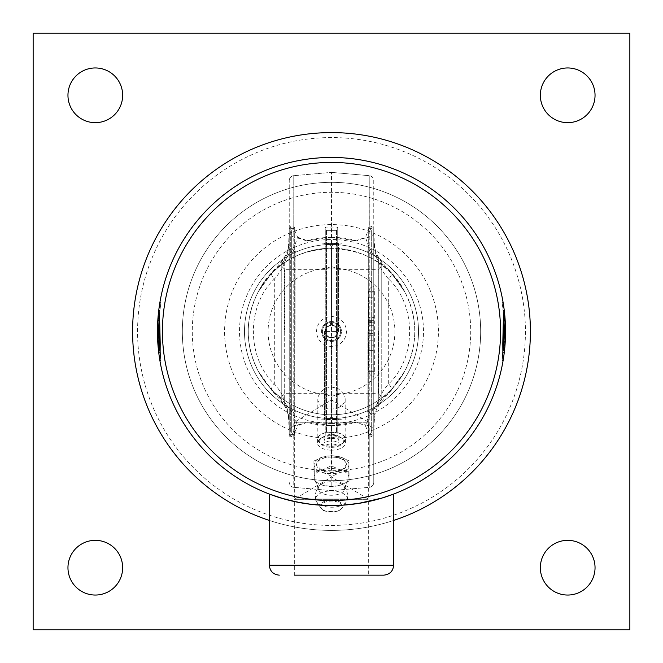 <?xml version="1.0" encoding="UTF-8"?>
<svg xmlns="http://www.w3.org/2000/svg" width="663" height="663" viewBox="0 0 663 663"><rect width="100%" height="100%" fill="white"/><g stroke="black" fill="none" stroke-linecap="round" stroke-linejoin="round"><path stroke-width="0.5" stroke-dasharray="3.31 2.49" d="M326.527 331.55L336.472 331.55L326.527 331.55M540.345 95.306A27.349 27.349 0 0 0 567.694 122.655A27.349 27.349 0 0 0 595.043 95.306A27.349 27.349 0 0 0 567.694 67.957A27.349 27.349 0 0 0 540.345 95.306M540.345 567.694A27.349 27.349 0 0 0 567.694 595.043A27.349 27.349 0 0 0 595.043 567.694A27.349 27.349 0 0 0 567.694 540.345A27.349 27.349 0 0 0 540.345 567.694M67.957 95.306A27.349 27.349 0 0 0 95.306 122.655A27.349 27.349 0 0 0 122.655 95.306A27.349 27.349 0 0 0 95.306 67.957A27.349 27.349 0 0 0 67.957 95.306M67.957 567.694A27.349 27.349 0 0 0 95.306 595.043A27.349 27.349 0 0 0 122.655 567.694A27.349 27.349 0 0 0 95.306 540.345A27.349 27.349 0 0 0 67.957 567.694M331.5 132.6A198.9 198.9 0 0 0 132.6 331.5A198.9 198.9 0 0 0 331.5 530.4A198.9 198.9 0 0 0 530.4 331.5A198.9 198.9 0 0 0 331.5 132.6A198.9 198.9 0 0 1 530.4 331.5A198.9 198.9 0 0 1 331.5 530.4A198.9 198.9 0 0 1 132.6 331.5A198.9 198.9 0 0 1 331.5 132.6M629.85 629.85L33.15 629.85L33.15 33.15L629.85 33.15L629.85 629.85M269.344 520.438A198.9 198.9 0 0 0 331.5 530.4A198.9 198.9 0 0 1 159.244 232.05A198.9 198.9 0 0 1 503.756 232.05A198.9 198.9 0 0 1 331.5 530.4A198.9 198.9 0 0 0 393.656 520.438M383.711 575.153L294.331 575.153L368.669 575.153L294.331 575.153L294.331 499.322L368.669 499.322L294.331 499.322L331.5 476.987L368.669 499.322L368.669 575.153M378.78 498.99L378.15 499.173M375.54 499.877L372.498 500.64M370.161 501.187L357.945 503.515L342.895 505.165L331.5 505.537L311.063 504.336L294.331 501.518A174.037 174.037 0 0 0 368.669 501.518M287.46 499.877L283.59 498.808M326.884 505.479L351.813 504.344L367.327 501.808L381.905 498.079L281.095 498.079L287.294 499.827M290.56 500.656L299.858 502.637M308.055 503.955L314.925 504.742M336.655 505.463L347.561 504.792M355.525 503.872L363.647 502.546M372.697 500.59L374.728 500.084M294.331 498.079L294.331 422.248L368.669 422.248L294.331 422.248L331.5 399.913L368.669 422.248L368.669 498.079L294.331 498.079L368.669 498.079M504.427 325.243L505.421 325.21L504.427 325.243L503.308 310.848L503.432 351.05L504.253 341.478L504.468 326.503L503.25 310.383L504.535 329.726L503.466 350.768L504.535 333.307L503.308 310.848L502.164 360.1L504.419 338.08L503.466 350.768L504.535 333.307L505.529 333.323L504.294 310.723A174.037 174.037 0 0 1 503.142 360.266A174.037 174.037 0 0 0 505.413 338.113L504.452 350.876L505.529 333.323L504.294 310.723A174.037 174.037 0 0 1 503.142 360.266A174.037 174.037 0 0 0 505.413 338.113L504.452 350.876L505.529 333.323L504.294 310.723L505.421 325.21A174.037 174.037 0 0 0 504.294 310.723A174.037 174.037 0 0 1 504.452 350.876A174.037 174.037 0 0 0 504.294 310.723A174.037 174.037 0 0 1 504.452 350.876A174.037 174.037 0 0 0 504.601 349.55L504.974 345.456A174.037 174.037 0 0 0 504.294 310.723A174.037 174.037 0 0 1 505.156 342.978L505.156 343.044A174.037 174.037 0 0 0 504.294 310.723A174.037 174.037 0 0 1 503.142 360.266A174.037 174.037 0 0 0 504.195 353.097A174.037 174.037 0 0 1 503.142 360.266A174.037 174.037 0 0 0 505.413 338.113L504.419 338.08L503.466 350.768L504.452 350.876L505.529 333.323L504.535 333.307L503.308 310.848L504.427 325.243L503.308 310.848L504.294 310.723L505.421 325.21A174.037 174.037 0 0 0 504.294 310.723A174.037 174.037 0 0 1 503.142 360.266A174.037 174.037 0 0 0 504.294 310.723A174.037 174.037 0 0 1 504.452 350.876L505.529 329.751L504.452 350.876L505.421 337.89L505.339 323.246L504.319 310.939L503.333 311.055L502.082 302.436L504.112 319.301L504.543 330.547L504.427 325.102L503.432 351.05L503.988 345.382L503.308 310.848L504.294 310.723A174.037 174.037 0 0 1 504.452 350.876A174.037 174.037 0 0 0 504.294 310.723A174.037 174.037 0 0 1 505.156 342.978L505.015 344.951L505.156 342.978A174.037 174.037 0 0 0 505.521 333.754A174.037 174.037 0 0 1 505.156 342.978L505.156 343.044A174.037 174.037 0 0 0 505.04 318.373A174.037 174.037 0 0 1 505.463 326.436A174.037 174.037 0 0 0 505.032 318.298L505.057 318.621A174.037 174.037 0 0 1 505.173 342.721L505.156 343.044A174.037 174.037 0 0 0 504.294 310.723L504.908 316.748A174.037 174.037 0 0 1 504.427 351.166L505.247 341.536L505.463 326.469A174.037 174.037 0 0 0 505.165 320.13L505.107 319.234A174.037 174.037 0 0 1 505.537 330.547A174.037 174.037 0 0 0 505.098 319.16L504.294 310.756A174.037 174.037 0 0 1 504.452 350.876A174.037 174.037 0 0 0 504.601 349.55L504.974 345.456A174.037 174.037 0 0 0 504.294 310.723L503.308 310.848L504.294 310.723L503.308 310.848L502.164 360.1L503.142 360.266A174.037 174.037 0 0 0 504.195 353.097A174.037 174.037 0 0 1 503.142 360.266A174.037 174.037 0 0 0 504.294 310.723L503.308 310.848L504.427 325.243L505.421 325.21A174.037 174.037 0 0 0 504.294 310.723L503.308 310.848L504.294 310.723L503.308 310.848L503.466 350.768L504.452 350.876A174.037 174.037 0 0 0 504.601 349.55L504.584 349.691A174.037 174.037 0 0 1 503.142 360.266A174.037 174.037 0 0 0 504.228 310.193L505.057 318.621A174.037 174.037 0 0 1 505.173 342.721L504.974 345.456A174.037 174.037 0 0 0 505.513 334.26A174.037 174.037 0 0 1 505.156 342.978L505.156 343.044A174.037 174.037 0 0 0 504.294 310.723L503.308 310.848L503.466 350.768L504.535 333.307L503.308 310.848L504.17 342.912L503.308 310.848L504.294 310.723L503.308 310.848L504.294 310.723L503.308 310.848L502.164 360.1L503.142 360.266L502.164 360.1L504.419 338.08L505.413 338.113L504.419 338.08L503.466 350.768L504.452 350.876A174.037 174.037 0 0 0 505.015 344.951L505.148 343.119A174.037 174.037 0 0 0 505.032 318.223A174.037 174.037 0 0 1 505.148 343.194L505.015 344.951A174.037 174.037 0 0 0 505.189 320.494L504.974 317.502A174.037 174.037 0 0 0 504.294 310.723L503.308 310.848L504.427 325.243L503.308 310.848L504.294 310.723L503.308 310.848L504.294 310.723L503.308 310.848L502.164 360.1L503.142 360.266L502.164 360.1L503.209 352.973L502.164 360.1L503.142 360.266L502.164 360.1L504.419 338.08M505.496 327.572L504.452 350.876L503.466 350.768L504.452 350.876L503.466 350.768L504.153 343.053A173.043 173.043 0 0 0 504.037 318.298L503.888 316.475L504.037 318.298A173.043 173.043 0 0 1 504.153 343.127L504.17 342.912A173.043 173.043 0 0 0 504.526 333.738A173.043 173.043 0 0 1 504.17 342.912L502.082 360.564L504.162 342.986L504.502 327.754L503.88 316.408L504.468 326.461L503.242 310.309L504.071 318.696L504.187 342.663L502.164 360.1L503.209 352.973L502.164 360.1L503.308 310.848L503.466 350.768L504.452 350.876A174.037 174.037 0 0 1 503.366 358.915A174.037 174.037 0 0 0 504.452 350.876L503.466 350.768L504.452 350.876L503.466 350.768L504.452 350.876L503.466 350.768L504.452 350.876L503.466 350.768L504.535 329.76L503.333 311.055M504.195 353.097L503.209 352.973L504.195 353.097L503.209 352.973L504.195 353.097L503.068 360.689M503.142 360.266L502.164 360.1L503.142 360.266L502.164 360.1L503.142 360.266L502.164 360.1L503.142 360.266L502.164 360.1L503.308 310.848L503.432 351.05L504.427 351.166L505.156 343.044A174.037 174.037 0 0 0 505.04 318.373L504.875 316.317L505.04 318.373A174.037 174.037 0 0 1 505.463 326.436A174.037 174.037 0 0 0 505.032 318.298L504.046 318.373L503.242 310.309L504.228 310.193L503.242 310.309L503.921 316.839L503.971 345.522L503.432 351.05L504.427 351.166L503.432 351.05L503.988 345.382L503.308 310.848L504.294 310.723L503.308 310.848L504.294 310.723L503.308 310.848L504.037 344.735L505.024 344.81L504.037 344.735L503.308 310.848L504.294 310.723L503.308 310.848L504.294 310.723L503.308 310.848L503.466 312.198L503.242 310.309L504.071 318.696L504.187 342.663L503.432 351.05L504.427 351.166L504.071 354.067L503.084 353.934M503.607 349.451L504.601 349.55M504.535 333.307L505.529 333.323M504.543 331.409L505.537 331.409L504.427 351.166L503.432 351.05L504.518 334.243L504.17 342.912A173.043 173.043 0 0 0 504.526 333.738L505.521 333.754A174.037 174.037 0 0 1 505.156 342.978L505.015 344.951A174.037 174.037 0 0 1 504.452 350.876L503.466 350.768L504.452 350.876M504.427 351.166L503.432 351.05L504.427 351.166L503.432 351.05L504.17 342.912A173.043 173.043 0 0 0 504.526 333.738L505.521 333.754A174.037 174.037 0 0 1 505.156 342.978L505.015 344.951L504.029 344.876L505.015 344.951L504.029 344.876L504.195 320.552L503.308 310.848L504.294 310.723L503.308 310.848L504.294 310.723L503.308 310.848L504.195 320.486L504.029 344.876L505.015 344.951A174.037 174.037 0 0 0 505.181 320.42L504.195 320.486M504.294 310.723L503.308 310.848L504.162 342.986L504.502 327.754L505.496 327.729L504.502 327.754L504.046 318.447L504.468 326.461L505.463 326.436L504.468 326.461L504.046 318.373L505.032 318.298M503.88 316.408L504.875 316.317L505.04 318.373L504.875 316.317L503.88 316.408L504.046 318.447L503.88 316.408M503.979 317.552L504.104 319.234L503.979 317.552L504.974 317.469L505.098 319.16A174.037 174.037 0 0 1 505.421 325.069L505.421 325.21M504.543 330.547L505.537 330.547L504.543 330.547M504.236 310.259L503.25 310.383L504.236 310.259L504.071 308.941M504.253 341.478L505.247 341.536M503.764 347.876L504.758 347.976M503.333 351.904L504.319 352.02A174.037 174.037 0 0 0 505.123 343.442L504.137 343.376L505.123 343.442A174.037 174.037 0 0 1 504.253 352.6L504.071 354.067M502.082 360.564L503.068 360.73A174.037 174.037 0 0 0 503.076 360.689L504.278 352.401M505.098 319.16L504.104 319.234L505.098 319.16L504.974 317.469M504.535 329.76L505.529 329.751M504.294 310.707L505.496 327.737L504.502 327.754L505.496 327.729M502.902 307.748L503.888 307.615A174.037 174.037 0 0 0 503.068 302.27A174.037 174.037 0 0 1 503.888 307.615M502.082 302.436L503.068 302.27L502.082 302.436M504.12 309.331L503.847 307.325M503.772 306.754L503.225 303.248M504.883 316.392L505.032 318.223L504.883 316.392L503.888 316.475M503.598 349.592L504.584 349.691M503.466 312.198L504.452 312.091M504.518 334.243L505.513 334.26L504.518 334.243M504.037 344.735L505.024 344.81M503.979 317.585L504.974 317.502M502.38 358.758L503.366 358.915L502.38 358.758M504.029 344.876L505.015 344.951M505.057 318.563L504.071 318.696L505.057 318.621M503.242 310.309L504.228 310.193M504.957 317.353L504.253 310.367M504.468 326.461L505.463 326.436L504.468 326.461M159.228 306.754L159.932 302.27A174.037 174.037 0 0 0 159.277 306.414M159.153 307.325L158.88 309.331A174.037 174.037 0 0 0 159.858 360.266A174.037 174.037 0 0 1 157.587 338.113L158.548 350.876L157.471 333.323L158.706 310.723L157.579 325.21A174.037 174.037 0 0 1 158.706 310.723A174.037 174.037 0 0 0 159.858 360.266A174.037 174.037 0 0 1 157.587 338.113L158.548 350.876L157.471 333.323L158.706 310.723L157.579 325.21A174.037 174.037 0 0 1 158.706 310.723A174.037 174.037 0 0 0 159.858 360.266A174.037 174.037 0 0 1 158.805 353.097A174.037 174.037 0 0 0 159.858 360.266A174.037 174.037 0 0 1 157.587 338.113L158.548 350.876A174.037 174.037 0 0 1 158.706 310.723A174.037 174.037 0 0 0 158.548 350.876A174.037 174.037 0 0 1 158.399 349.55L158.026 345.456A174.037 174.037 0 0 1 158.706 310.723A174.037 174.037 0 0 0 157.844 342.978L157.844 343.044A174.037 174.037 0 0 1 158.706 310.723A174.037 174.037 0 0 0 158.548 350.876L157.471 333.323L158.706 310.723L157.579 325.21A174.037 174.037 0 0 1 158.706 310.723A174.037 174.037 0 0 0 159.858 360.266A174.037 174.037 0 0 1 158.706 310.723A174.037 174.037 0 0 0 159.858 360.266A174.037 174.037 0 0 1 158.805 353.097A174.037 174.037 0 0 0 159.858 360.266A174.037 174.037 0 0 1 158.706 310.723A174.037 174.037 0 0 0 158.548 350.876L158.225 347.735M159.932 360.689A174.037 174.037 0 0 0 159.932 360.73L158.681 352.02A174.037 174.037 0 0 1 157.877 343.442A174.037 174.037 0 0 0 158.747 352.6L157.844 343.044A174.037 174.037 0 0 1 157.96 318.373L158.126 316.317L157.96 318.373A174.037 174.037 0 0 0 157.537 326.436A174.037 174.037 0 0 1 157.968 318.298L158.009 317.668M381.905 498.079L281.095 498.079L304.425 503.416L320.552 505.189L331.5 505.537M159.112 316.475L158.963 318.298L159.112 316.475L158.117 316.392L157.968 318.223A174.037 174.037 0 0 0 157.852 343.194L157.985 344.951A174.037 174.037 0 0 0 158.548 350.876A174.037 174.037 0 0 1 158.706 310.723A174.037 174.037 0 0 0 157.844 342.978L157.844 343.044A174.037 174.037 0 0 1 158.706 310.723A174.037 174.037 0 0 0 158.548 350.876A174.037 174.037 0 0 1 158.399 349.55L158.026 345.456A174.037 174.037 0 0 1 158.706 310.723L158.092 316.748A174.037 174.037 0 0 0 158.573 351.166L158.416 349.691A174.037 174.037 0 0 0 159.858 360.266L160.836 360.1L158.581 338.08L159.534 350.768L158.465 333.307L159.692 310.848L160.836 360.1L159.858 360.266L160.836 360.1L158.581 338.08L157.587 338.113L158.581 338.08L159.534 350.768L158.548 350.876A174.037 174.037 0 0 1 158.399 349.55L158.026 345.456A174.037 174.037 0 0 1 157.487 334.26A174.037 174.037 0 0 0 157.844 342.978L157.844 343.044A174.037 174.037 0 0 1 158.706 310.723A174.037 174.037 0 0 0 159.634 358.915A174.037 174.037 0 0 1 157.811 320.494L158.026 317.502A174.037 174.037 0 0 1 158.706 310.723L157.877 319.533M158.929 308.941L157.471 329.718L158.548 350.876L159.534 350.768L158.847 343.053A173.043 173.043 0 0 1 158.963 318.298A173.043 173.043 0 0 0 158.847 343.127L160.62 358.758L158.838 342.986L158.498 327.754L159.758 310.309L159.079 316.839L159.029 345.522L159.568 351.05L158.482 334.243L158.963 344.735L159.692 310.848L160.836 360.1L159.692 310.848L158.83 342.912A173.043 173.043 0 0 1 158.474 333.738A173.043 173.043 0 0 0 158.83 342.912L159.692 310.848L159.568 351.05L159.012 345.382L159.692 310.848L159.534 350.768L159.692 310.848L160.836 360.1L159.791 352.973L160.836 360.1L159.692 310.848L158.573 325.243L159.692 310.848L159.534 350.768L158.465 329.76L159.253 314.9L160.918 302.436L158.888 319.301L158.457 330.547L159.021 317.552L158.457 331.409L159.029 345.522L160.918 360.564L158.747 341.478L158.532 326.503L159.75 310.383L158.465 329.726L159.534 350.768L158.465 333.307L159.758 310.309L158.929 318.696L158.813 342.663L159.568 351.05L158.838 342.986L159.692 310.848L160.836 360.1L158.581 338.08L159.568 351.05L159.012 345.382L159.692 310.848L159.534 350.768L159.692 310.848L158.573 325.243L159.692 310.848L159.534 350.768L158.465 333.307L159.692 310.848L158.573 325.243L159.692 310.848L158.963 344.735L158.498 327.754L159.758 310.309L158.929 318.696L157.943 318.621A174.037 174.037 0 0 0 157.827 342.721L157.844 343.044A174.037 174.037 0 0 1 157.96 318.373L158.126 316.317L157.96 318.373A174.037 174.037 0 0 0 157.537 326.436A174.037 174.037 0 0 1 157.968 318.298L157.943 318.621A174.037 174.037 0 0 0 157.827 342.721L158.573 351.166L157.579 325.069A174.037 174.037 0 0 1 157.902 319.16L157.985 318.074M158.888 319.301L157.893 319.234A174.037 174.037 0 0 0 157.463 330.547A174.037 174.037 0 0 1 157.902 319.16L158.896 319.234L157.902 319.16M158.722 352.401L159.924 360.689M157.463 330.547L158.457 330.547L157.463 330.547L157.537 326.469A174.037 174.037 0 0 1 157.835 320.13L157.918 318.853M158.159 347.014L158.084 346.243M158.084 346.152L157.943 344.437M157.827 342.812L157.753 341.569M157.595 338.213L157.487 334.633M159.932 302.27L160.918 302.436L159.932 302.27A174.037 174.037 0 0 0 159.112 307.615L160.098 307.748M158.515 350.636L158.391 349.434M157.753 341.536L158.747 341.478M157.463 331.459L158.548 350.876L159.534 350.768L158.548 350.876M158.805 320.486L158.971 344.876L158.805 320.552L159.692 310.848L158.805 320.486L157.819 320.42A174.037 174.037 0 0 0 157.985 344.951L157.852 343.119A174.037 174.037 0 0 1 157.968 318.223L158.117 316.392M159.692 310.848L158.706 310.723L159.692 310.848M158.465 333.307L157.471 333.323M158.573 325.243L157.579 325.21M157.943 318.621L158.929 318.696L158.813 342.663L160.836 360.1L159.858 360.266L160.836 360.1L159.858 360.266L160.836 360.1L159.858 360.266L160.836 360.1L159.858 360.266L160.836 360.1L159.791 352.973L158.805 353.097L159.791 352.973L160.836 360.1L159.858 360.266M159.568 351.05L158.573 351.166L159.568 351.05M159.393 349.451L158.399 349.55M158.963 344.735L157.976 344.81M158.581 338.08L157.587 338.113M158.971 344.876L158.83 342.912A173.043 173.043 0 0 1 158.474 333.738L157.479 333.754A174.037 174.037 0 0 0 157.844 342.978A174.037 174.037 0 0 1 157.479 333.754A174.037 174.037 0 0 0 157.844 342.978L157.985 344.951L157.844 342.978A174.037 174.037 0 0 1 157.479 333.754L158.474 333.738A173.043 173.043 0 0 0 158.83 342.912L158.971 344.876L157.985 344.951M158.498 327.754L157.504 327.729L158.498 327.754M159.758 310.309L158.772 310.193M158.532 326.461L157.537 326.436L158.532 326.461M159.12 316.408L158.126 316.317L159.12 316.408M159.75 310.383L158.764 310.259L159.75 310.383M159.236 347.876L158.242 347.976M159.916 353.934L158.929 354.067M158.863 343.376L157.877 343.442L158.863 343.376M160.918 360.564L159.932 360.73M158.457 331.409L157.463 331.409M159.021 317.552L158.026 317.469M158.465 329.76L157.471 329.751M159.791 352.973L158.805 353.097L159.791 352.973M159.402 349.592L158.416 349.691M159.534 312.198L158.548 312.091M158.482 334.243L157.487 334.26L158.482 334.243M159.021 317.585L158.026 317.502M160.62 358.758L159.634 358.915L160.62 358.758M331.5 525.428A193.928 193.928 0 0 0 499.446 234.536A193.928 193.928 0 0 0 163.554 234.536A193.928 193.928 0 0 0 331.5 525.428M331.5 438.409A106.909 106.909 0 0 0 424.088 278.046A106.909 106.909 0 0 0 238.912 278.046A106.909 106.909 0 0 0 331.5 438.409M331.5 480.675A149.175 149.175 0 0 0 460.686 256.913A149.175 149.175 0 0 0 202.314 256.913A149.175 149.175 0 0 0 331.5 480.675A149.175 149.175 0 0 0 460.686 256.913A149.175 149.175 0 0 0 202.314 256.913A149.175 149.175 0 0 0 331.5 480.675A149.175 149.175 0 0 0 460.686 256.913A149.175 149.175 0 0 0 202.314 256.913A149.175 149.175 0 0 0 331.5 480.675A149.175 149.175 0 0 1 202.314 256.913A149.175 149.175 0 0 1 460.686 256.913A149.175 149.175 0 0 1 331.5 480.675A149.175 149.175 0 0 1 202.314 256.913A149.175 149.175 0 0 1 460.686 256.913A149.175 149.175 0 0 1 331.5 480.675M331.5 418.519A87.019 87.019 0 0 0 406.858 287.991A87.019 87.019 0 0 0 256.142 287.991A87.019 87.019 0 0 0 331.5 418.519A87.019 87.019 0 0 0 406.858 287.991A87.019 87.019 0 0 0 256.142 287.991A87.019 87.019 0 0 0 331.5 418.519A87.019 87.019 0 0 1 256.142 287.991A87.019 87.019 0 0 1 406.858 287.991A87.019 87.019 0 0 1 331.5 418.519A87.019 87.019 0 0 1 256.142 287.991A87.019 87.019 0 0 1 406.858 287.991A87.019 87.019 0 0 1 331.5 418.519M331.5 423.491A91.991 91.991 0 0 0 411.168 285.504A91.991 91.991 0 0 0 251.832 285.504A91.991 91.991 0 0 0 331.5 423.491M330.257 321.63A9.945 9.945 0 0 0 323.105 336.829A9.945 9.945 0 0 0 339.895 336.829A9.945 9.945 0 0 0 332.743 321.63L332.635 322.491L332.743 321.63A9.945 9.945 0 0 0 323.105 336.829A9.945 9.945 0 0 0 339.895 336.829A9.945 9.945 0 0 0 331.5 321.555A9.945 9.945 0 0 0 321.555 331.5A9.945 9.945 0 0 0 331.5 341.445A9.945 9.945 0 0 0 341.428 332.13A9.945 9.945 0 0 0 332.76 321.638A9.945 9.945 0 0 1 339.895 336.829A9.945 9.945 0 0 1 323.105 336.829A9.945 9.945 0 0 1 330.257 321.63L330.365 322.491L330.257 321.63M330.754 325.583L330.365 322.491L330.754 325.583A5.967 5.967 0 0 0 326.461 334.699A5.967 5.967 0 0 0 336.539 334.699A5.967 5.967 0 0 0 332.246 325.583L332.635 322.491L332.246 325.583A5.967 5.967 0 0 1 336.539 334.699A5.967 5.967 0 0 1 326.461 334.699A5.967 5.967 0 0 1 330.754 325.583M330.365 322.491A9.075 9.075 0 0 0 323.834 336.365A9.075 9.075 0 0 0 339.166 336.365A9.075 9.075 0 0 0 332.635 322.491A9.075 9.075 0 0 1 339.166 336.365A9.075 9.075 0 0 1 323.834 336.365A9.075 9.075 0 0 1 330.365 322.491M337.6 446.481A11.868 6.1 180 0 0 341.006 437.597A11.868 6.1 180 0 0 321.994 437.597A11.868 6.1 180 0 0 320.892 443.978A11.868 6.1 180 0 0 331.5 447.343A11.868 6.1 180 0 0 337.6 446.481M331.5 450.169A13.923 7.152 180 0 0 345.423 443.008A13.923 7.152 180 0 0 342.647 438.724A13.923 7.152 180 0 0 331.5 435.856A13.923 7.152 180 0 0 320.353 438.724A13.923 7.152 180 0 0 317.577 443.008A13.923 7.152 180 0 0 331.5 450.169M339.166 471.285A14.918 7.666 0 0 1 324.149 471.376A14.918 7.666 0 0 1 316.582 464.713A14.918 7.666 0 0 1 331.5 457.047A14.918 7.666 0 0 1 346.418 464.713A14.918 7.666 0 0 1 339.166 471.285M331.5 456.973L339.68 457.777L341.951 458.647L343.707 459.674L346.094 462.476L346.418 464.059L344.445 467.887L342.091 469.512L335.76 471.708L331.5 472.305L321.049 469.586L316.906 465.641L316.74 462.931L318.555 460.255L320.909 458.713L327.24 457.014L331.5 456.973L331.5 425.621L306.107 422.107L297.496 426.036A4.973 1.21 -99.2 0 1 297.148 424.933C291.173 426.524 288.513 428.646 289.176 431.323L289.234 180.634L289.234 433.561A4.973 3.555 180 0 0 293.775 437.099L293.701 434.795L297.496 426.036M335.337 444.533A7.459 3.829 0 0 1 327.82 444.583A7.459 3.829 0 0 1 324.041 441.251A7.459 3.829 0 0 1 331.5 437.414A7.459 3.829 0 0 1 338.959 441.251A7.459 3.829 0 0 1 335.337 444.533M349.061 471.061L348.904 464.564A17.404 8.942 0 0 1 340.442 472.379L349.061 471.061L349.061 481.189L340.442 485.175L331.823 486.501L323.038 485.324L314.262 481.479L313.939 471.153L322.558 469.835L331.177 465.849L339.962 469.694L348.738 470.863L349.061 481.189M323.038 472.528L331.823 476.365L340.442 472.379A17.404 8.942 0 0 1 323.038 472.528A17.404 8.942 0 0 1 314.096 464.854L314.262 471.352L323.038 472.528M348.738 460.735L339.962 456.89A17.404 8.942 0 0 1 348.904 464.564L348.738 470.863M331.177 455.721L322.558 457.039A17.404 8.942 0 0 1 339.962 456.89L331.177 455.721L331.177 465.849M322.558 457.039L313.939 461.025L314.096 464.854A17.404 8.942 0 0 1 322.558 457.039M323.038 485.324A17.404 8.942 0 0 1 315.298 480.766A17.404 8.942 0 0 1 314.096 477.65A17.404 8.942 0 0 1 322.558 469.835A17.404 8.942 0 0 1 339.962 469.694A17.404 8.942 0 0 1 348.904 477.36A17.404 8.942 0 0 1 347.702 480.766A17.404 8.942 0 0 1 340.442 485.175A17.404 8.942 0 0 1 323.038 485.324M331.823 476.365L331.823 486.501M314.262 471.352L314.262 481.479M313.939 461.025L313.939 471.153M339.663 506.068A15.879 8.163 0 0 1 316.475 501.717A15.879 8.163 0 0 1 315.721 499.985A15.879 8.163 0 0 1 331.5 490.91A15.879 8.163 0 0 1 347.279 499.993A15.879 8.163 0 0 1 346.525 501.717A15.879 8.163 0 0 1 339.663 506.068M338.271 494.291A13.177 6.771 0 0 1 318.339 488.855A13.177 6.771 0 0 1 319.574 485.606A13.177 6.771 0 0 1 331.5 481.711A13.177 6.771 0 0 1 343.426 485.606A13.177 6.771 0 0 1 344.661 488.855A13.177 6.771 0 0 1 338.271 494.291M335.337 441.55A7.459 3.829 0 0 1 327.82 441.599A7.459 3.829 0 0 1 324.041 438.26A7.459 3.829 0 0 1 331.5 434.431A7.459 3.829 0 0 1 338.959 438.26A7.459 3.829 0 0 1 335.337 441.55M369.225 437.099L369.225 487.322L331.5 490.62L293.775 487.322L331.5 490.62L369.225 487.322A4.973 4.973 0 0 0 373.766 482.366L373.766 433.561A4.973 3.555 0 0 1 369.225 437.099L369.299 434.795L365.504 426.036L356.893 422.107L331.5 425.621A94.121 94.121 0 0 1 305.676 422.008L304.93 423.168L303.231 423.922L297.148 424.933C294.505 413.911 286.25 402.54 272.377 390.839L258.363 371.355C244.879 344.743 244.879 318.174 258.363 291.645L272.377 272.161C286.25 260.46 294.505 249.089 297.148 238.067A4.973 1.21 -80.8 0 1 297.496 236.964L293.701 228.205A4.973 3.472 -176.4 0 0 289.167 231.37A4.973 3.472 -176.4 0 0 289.176 231.677C288.513 234.346 291.173 236.476 297.148 238.067L303.231 239.078L304.93 239.832L305.676 240.992L331.5 237.379L331.5 172.38L331.5 472.305M373.766 435.923L373.766 227.077L373.766 435.923L368.296 435.923L368.296 227.077L368.296 435.923L371.28 432.939L371.28 230.061L371.28 432.939M291.72 432.939L291.72 230.061L291.72 432.939L294.704 435.923L294.704 227.077L294.704 435.923L290.726 435.923L290.726 227.077L290.726 435.923L289.234 437.414L289.234 225.586L289.234 437.414M337.832 408.068L342.249 405.458L344.727 401.712L345.174 399.068L344.975 397.087L342.771 392.446L337.832 388.46L331.5 387.001L325.168 388.46L320.478 392.131L318.099 396.739L317.826 398.761L318.016 400.808L320.047 404.737L323.793 407.488L331.5 409.137L337.832 408.068L337.832 227.077L337.832 408.068M331.5 432.085A13.674 7.028 180 0 0 317.826 439.113A13.674 7.028 180 0 0 331.5 446.141A13.674 7.028 180 0 0 345.174 439.113A13.674 7.028 180 0 0 331.5 432.085M331.5 431.961A13.923 7.152 180 0 0 317.577 439.113A13.923 7.152 180 0 0 331.5 446.274A13.923 7.152 180 0 0 345.423 439.113A13.923 7.152 180 0 0 331.5 431.961M325.168 408.068L325.168 227.077L325.168 408.068M331.5 346.418A14.918 14.918 0 0 1 316.616 330.547A14.918 14.918 0 0 1 333.398 316.707A14.918 14.918 0 0 1 346.384 332.453A14.918 14.918 0 0 1 331.5 346.418M331.5 268.101A63.399 63.399 0 0 1 386.405 363.2A63.399 63.399 0 0 1 276.595 363.2A63.399 63.399 0 0 1 331.5 268.101M331.5 248.211A83.289 83.289 0 0 0 248.211 331.5A83.289 83.289 0 0 0 331.5 414.789A83.289 83.289 0 0 0 414.789 331.5A83.289 83.289 0 0 0 331.5 248.211M369.225 225.901A4.973 3.555 -0 0 1 373.766 229.439L373.766 180.634A4.973 4.973 0 0 0 369.225 175.678A4.973 4.973 0 0 1 373.766 180.634L373.766 482.366A4.973 4.973 0 0 1 369.225 487.322L369.225 175.678L331.5 172.38L369.225 175.678L369.299 228.205L365.504 236.964A4.973 1.21 80.8 0 1 365.852 238.067C368.487 249.089 376.75 260.46 390.623 272.161L404.637 291.645C418.121 318.174 418.121 344.743 404.637 371.355L390.623 390.839C376.75 402.54 368.495 413.911 365.852 424.933L359.769 423.922L356.893 422.107M368.794 317.577L368.794 307.881L373.766 307.881L373.766 322.798L373.766 292.963L373.766 307.881L368.794 307.881L368.794 317.577L373.766 317.577M368.794 322.798L373.766 322.798M368.794 297.936L368.794 307.881L368.794 303.09L373.766 303.09L368.794 303.09L368.794 297.936L373.766 297.936M368.794 292.963L373.766 292.963L368.794 292.963M368.794 297.753L373.766 297.753L368.794 297.753M368.794 302.908L373.766 302.908M368.794 307.881L373.766 307.881M368.794 321.315L368.794 320.312L368.794 322.21L373.766 322.21L373.766 320.312L373.766 335.229L373.766 322.21L368.794 322.21L368.794 320.312L373.766 320.312L368.794 320.312L368.794 325.284L373.766 325.284L368.794 325.284L368.794 330.257L373.766 330.257L368.794 330.257L368.794 321.315L373.766 321.315M368.794 334.227L368.794 322.21L368.794 333.332L373.766 333.332L368.794 333.332L368.794 335.229L373.766 335.229L368.794 335.229L368.794 325.284L368.794 334.227L373.766 334.227M373.766 350.147L373.766 370.037L373.766 340.202L373.766 350.147L368.794 350.147L368.794 355.119L373.766 355.119L368.794 355.119L368.794 364.816L373.766 364.816M368.794 364.816L368.794 370.037L373.766 370.037M368.794 370.037L368.794 355.119L373.766 355.119M368.794 355.119L368.794 350.329L373.766 350.329L368.794 350.329L368.794 345.174L373.766 345.174M368.794 345.174L368.794 340.202L373.766 340.202L368.794 340.202L368.794 344.992L373.766 344.992L368.794 344.992L368.794 350.147M373.857 376.252L374.67 371.28L374.67 291.72L373.766 286.748A4.973 4.973 0 0 0 368.794 291.72A4.973 4.973 0 0 1 373.766 286.748L373.766 371.28L368.794 371.28L368.794 291.72L368.794 371.28A4.973 4.973 0 0 0 373.766 376.252A4.973 4.973 0 0 1 368.794 371.28A4.973 4.973 0 0 0 373.766 376.252L373.766 376.252A4.973 4.973 0 0 1 368.794 371.28L373.766 371.28L373.857 430.958C374.429 411.599 375.556 412.295 377.438 407.372C380.579 402.35 377.114 406.137 391.195 390.449A9.945 3.53 41.2 0 0 388.684 383.902C416.654 357.432 416.505 305.386 388.684 279.098A9.945 3.53 138.8 0 0 391.195 272.551A9.945 3.53 138.8 0 0 390.623 272.161M373.857 286.748L373.824 231.677A4.973 3.472 -3.6 0 0 373.833 231.37L373.766 229.439M365.504 426.036A4.973 1.21 -80.8 0 0 365.852 424.933C371.827 426.524 374.487 428.654 373.824 431.323C372.979 411.541 377.935 395.728 388.684 383.902L388.684 279.098C377.935 267.272 372.979 251.459 373.824 231.677C374.487 234.354 371.827 236.476 365.852 238.067L359.769 239.078L356.893 240.893L365.504 236.964M369.299 434.795A4.973 3.472 3.6 0 0 373.833 431.63L373.833 431.63A4.973 3.472 3.6 0 0 373.824 431.323M369.299 228.205A4.973 3.472 -3.6 0 1 373.833 231.37L373.824 231.677M357.324 240.992A94.121 94.121 0 0 0 331.5 237.379L356.893 240.893M293.701 228.205L293.775 225.901A4.973 3.555 180 0 0 289.234 229.439L289.143 232.042C288.571 251.401 287.444 250.705 285.562 255.628C282.421 260.65 285.886 256.863 271.805 272.551A9.945 3.53 -138.8 0 0 274.316 279.098C246.495 305.386 246.346 357.432 274.316 383.902C285.065 395.728 290.021 411.541 289.176 431.323A4.973 3.472 176.4 0 0 289.167 431.63L289.234 433.561M289.234 229.439L289.143 232.042M306.107 240.893L297.496 236.964M293.775 225.901L293.775 175.678L331.5 172.38L293.775 175.678A4.973 4.973 0 0 0 289.234 180.634A4.973 4.973 0 0 1 293.775 175.678L293.775 487.322A4.973 4.973 0 0 1 289.234 482.366A4.973 4.973 0 0 0 293.775 487.322L293.775 437.099M293.701 434.795A4.973 3.472 176.4 0 1 289.167 431.63L289.176 431.323M305.676 422.008L306.107 422.107M272.377 390.839A9.945 3.53 138.8 0 1 271.805 390.449L258.802 372.15A83.289 83.289 0 0 1 258.363 371.355A83.289 83.289 0 0 0 404.637 371.355L391.195 390.449A9.945 3.53 41.2 0 1 390.623 390.839M331.5 425.621A94.121 94.121 0 0 0 357.324 422.008M289.143 430.958C288.571 411.607 287.444 412.295 285.562 407.372C282.421 402.35 285.886 406.137 271.805 390.449A9.945 3.53 138.8 0 1 274.316 383.902L274.316 279.098C285.065 267.272 290.021 251.459 289.176 231.677M373.857 232.042C374.429 251.393 375.556 250.705 377.438 255.628C380.579 260.65 377.114 256.863 391.195 272.551L404.637 291.645A83.289 83.289 0 0 0 258.363 291.645L271.805 272.551A9.945 3.53 -138.8 0 1 272.377 272.161M331.5 237.379A94.121 94.121 0 0 0 305.676 240.992M367.211 412.212A88.262 88.262 0 0 0 378.73 406.063L378.73 256.937L378.73 406.063L381.225 401.438L381.225 261.562L381.225 401.438M367.095 331.5L367.095 412.27L367.095 331.5M331.5 337.964L328.342 337.144L326.9 336.042L325.309 333.365L325.036 331.475L325.707 328.633L328.309 325.873L331.5 325.036L334.658 325.856L337.053 328.202C333.34 324.132 329.635 324.132 325.939 328.202L325.061 330.936L325.939 334.798C329.61 338.892 333.315 338.892 337.061 334.798L337.939 332.064L337.061 328.202L337.964 331.525L337.293 334.367L334.691 337.127L331.5 337.964L334.658 337.144L336.1 336.042L337.691 333.365L337.964 331.475L337.293 328.633L334.691 325.873L331.5 325.036L328.342 325.856L326.9 326.958L325.309 329.635L325.036 331.5L325.707 334.367L326.909 336.05L328.309 337.127L331.5 337.964L331.5 417.002L331.5 337.964M325.939 328.202C329.61 324.108 333.315 324.108 337.061 328.202L337.964 331.5L337.061 334.798C333.34 338.868 329.635 338.868 325.939 334.798L325.036 331.5L325.939 328.202L325.939 269.344L325.939 328.202M325.939 334.798L325.939 393.656L325.939 334.798M337.061 334.798L337.061 393.656L337.061 334.798M378.241 331.5L378.241 393.656L378.241 331.5M337.061 328.202L337.061 269.344L337.061 328.202M324.538 331.5L324.538 419.488L324.538 331.5M331.5 325.036L331.5 245.998L331.5 325.036M381.225 331.5L381.225 266.36L381.225 331.5M284.759 331.5L284.759 269.344L284.759 331.5M281.775 331.5L281.775 396.64L281.775 331.5M281.775 261.562L281.775 401.438L281.775 261.562L284.27 256.937L284.27 406.063L284.27 256.937A88.262 88.262 0 0 1 295.789 250.788M295.905 331.5L295.905 250.73L295.905 331.5M338.462 331.5L338.462 243.512L338.462 331.5M320.784 419.107L337.185 419.58L325.815 419.58L325.815 433.337L326.461 432.657L336.539 432.657L337.185 433.337L336.539 432.657L326.461 432.657L325.815 433.337L325.815 229.663L326.461 230.343L325.815 229.663L325.815 243.42L337.185 243.42L320.784 243.893M326.461 230.343L336.539 230.343L337.185 229.663L336.539 230.343L326.461 230.343L326.461 432.657L326.461 230.343M325.815 229.663L325.815 433.337M337.185 433.337L337.185 229.663L337.185 433.337L337.185 419.58L342.216 419.107M336.539 230.343L336.539 432.657L336.539 230.343M337.185 331.5L337.185 227.724L337.185 331.5M325.815 435.276L325.815 227.724L325.815 435.276L325.168 435.923L337.832 435.923L337.185 435.276M291.72 331.5L291.72 414.997L291.72 331.5M269.344 565.207L393.656 565.207M503.988 345.382L504.974 345.456M504.162 342.986L505.156 343.044M504.17 342.912L505.156 342.978M504.187 342.663L505.173 342.721L504.187 342.663M504.046 318.447L505.04 318.373L504.046 318.447M504.112 319.301L505.107 319.234M504.17 320.196L505.165 320.13M504.468 326.503L505.463 326.469M503.267 352.476L504.253 352.6M503.971 345.522L504.966 345.605L503.971 345.522M504.427 325.102L505.421 325.069M504.535 329.726L505.529 329.718M504.037 318.298L505.032 318.223L504.037 318.298M504.153 343.127L505.148 343.194M504.153 343.053L505.148 343.119M503.921 316.839L504.908 316.748M504.195 320.552L505.189 320.494M159.012 345.382L158.026 345.456M158.838 342.986L157.844 343.044M158.83 342.912L157.844 342.978M158.813 342.663L157.827 342.721L158.813 342.663M158.954 318.373L157.968 318.298L158.954 318.373M158.954 318.447L157.96 318.373L158.954 318.447M158.83 320.196L157.835 320.13M158.532 326.503L157.537 326.469M159.733 352.476L158.747 352.6M159.667 351.904L158.681 352.02M159.029 345.522L158.034 345.605L159.029 345.522M158.573 325.102L157.579 325.069M158.465 329.726L157.471 329.718M159.667 311.055L158.681 310.939M158.963 318.298L157.968 318.223L158.963 318.298M158.847 343.127L157.852 343.194M158.847 343.053L157.852 343.119M159.079 316.839L158.092 316.748M158.805 320.552L157.811 320.494M331.5 470.73A139.23 139.23 0 0 1 210.925 261.885A139.23 139.23 0 0 1 452.075 261.885A139.23 139.23 0 0 1 331.5 470.73A139.23 139.23 0 0 0 452.075 261.885A139.23 139.23 0 0 0 210.925 261.885A139.23 139.23 0 0 0 331.5 470.73M336.945 511.181A10.591 5.445 0 0 1 320.909 506.598A10.591 5.445 0 0 1 336.647 501.758A10.591 5.445 0 0 1 336.945 511.181M337.392 511.123A11.47 5.892 180 0 0 342.348 507.974A11.47 5.892 180 0 0 331.5 500.175A11.47 5.892 180 0 0 320.652 507.974A11.47 5.892 180 0 0 337.392 511.123M258.802 372.15A83.289 83.289 0 0 0 404.637 371.355M404.637 291.645A83.289 83.289 0 0 0 258.363 291.645C286.026 234.561 376.974 234.561 404.637 291.645M373.766 286.748A4.973 4.973 0 0 0 368.794 291.72A4.973 4.973 0 0 1 373.766 286.748L373.766 291.72L368.794 291.72L373.766 291.72L373.766 376.252M374.67 371.28L373.766 371.28M374.67 291.72L373.766 291.72M321.994 437.597L320.353 438.724M341.006 437.597L342.647 438.724M346.418 464.713L346.418 464.059M316.582 464.713L316.582 464.059M316.475 501.717L320.652 507.974C323.32 508.587 317.933 512.441 337.235 511.281L342.348 507.974L346.525 501.717M347.279 500.01A16.161 16.161 0 0 0 343.426 485.606M319.574 485.606A16.161 16.161 0 0 0 315.721 499.985M318.339 488.855L315.298 480.766M344.661 488.855L347.702 480.766M338.959 441.251L338.959 438.26M324.041 441.251L324.041 438.26M371.28 230.061L368.296 227.077L373.766 227.077M289.234 225.586L290.726 227.077L294.704 227.077L291.72 230.061M317.826 398.985L317.826 439.113M345.174 398.985L345.174 439.113M317.577 439.113L317.577 443.008M345.423 439.113L345.423 443.008M325.815 227.724L325.168 227.077L337.832 227.077L337.185 227.724M373.766 433.561L373.857 430.958M381.225 261.562L378.73 256.937A88.262 88.262 0 0 0 367.211 250.788M281.775 396.64L284.759 393.656L325.939 393.656C329.635 396.938 333.348 396.938 337.061 393.656L378.241 393.656L381.225 396.64M281.775 266.36L284.759 269.344L325.939 269.344C329.652 266.062 333.365 266.062 337.061 269.344L378.241 269.344L381.225 266.36M338.462 243.512L331.5 245.998L324.538 243.512M338.462 419.488L331.5 417.002L324.538 419.488M281.775 401.438L284.27 406.063A88.262 88.262 0 0 0 295.789 412.212M337.185 229.663L337.185 243.42L342.216 243.893M295.905 250.73C295.242 252.155 293.85 251.252 291.72 248.003M295.905 412.27C295.242 410.845 293.85 411.748 291.72 414.997M367.095 412.27C367.758 410.845 369.15 411.748 371.28 414.997M367.095 250.73C367.758 252.155 369.15 251.252 371.28 248.003"/><path stroke-width="0.99" d="M540.345 95.306A27.349 27.349 0 0 1 581.368 71.621A27.349 27.349 0 0 1 581.368 118.992A27.349 27.349 0 0 1 540.345 95.306M540.345 567.694A27.349 27.349 0 0 1 581.368 544.008A27.349 27.349 0 0 1 581.368 591.379A27.349 27.349 0 0 1 540.345 567.694M67.957 95.306A27.349 27.349 0 0 1 108.981 71.621A27.349 27.349 0 0 1 108.981 118.992A27.349 27.349 0 0 1 67.957 95.306M67.957 567.694A27.349 27.349 0 0 1 108.981 544.008A27.349 27.349 0 0 1 108.981 591.379A27.349 27.349 0 0 1 67.957 567.694M33.15 629.85L33.15 33.15L629.85 33.15L629.85 629.85L33.15 629.85M294.331 575.153L383.711 575.153C389.753 574.564 393.068 571.249 393.656 565.207L393.656 494.059L381.905 498.079L393.656 494.059M378.15 499.173L375.54 499.877M372.498 500.64L370.161 501.187M159.924 360.689L159.932 360.73A174.037 174.037 0 0 0 294.331 501.518L287.46 499.877M283.59 498.808L269.344 494.059L281.095 498.079L295.673 501.808L311.187 504.344L327.787 505.496L336.655 505.463M287.294 499.827L290.56 500.656M299.858 502.637L308.055 503.955M314.925 504.742L326.884 505.479M347.561 504.792L355.525 503.872M363.647 502.546L372.697 500.59M374.728 500.084L378.78 498.99M505.413 338.113L504.452 350.876M504.294 310.723L505.496 327.572M504.336 351.92L504.427 351.125M505.156 343.044L505.115 343.625M505.032 318.298L504.957 317.353M504.071 308.941L503.888 307.615A174.037 174.037 0 0 1 504.228 310.193L504.294 310.707M505.057 318.621L505.098 319.143M504.195 353.097L504.319 352.02M504.427 351.166L504.278 352.401M505.496 327.737L505.537 331.409M504.319 310.939L504.12 309.331M503.847 307.325L503.772 306.754M503.225 303.248L503.068 302.27A174.037 174.037 0 0 0 159.932 302.27M505.107 319.243L505.181 320.42M368.669 501.518A174.037 174.037 0 0 0 503.068 360.73M159.277 306.414A174.037 174.037 0 0 0 159.054 308.022M159.021 308.27A174.037 174.037 0 0 0 158.88 309.331L158.614 311.502M159.858 360.266A174.037 174.037 0 0 0 159.932 360.689L159.932 360.73M331.5 505.537A174.037 174.037 0 0 0 482.225 244.481A174.037 174.037 0 0 0 180.775 244.481A174.037 174.037 0 0 0 331.5 505.537L342.448 505.189L358.575 503.416L381.905 498.079M157.968 318.298L158.009 317.718M158.009 317.668L157.976 318.149M157.885 343.6L157.844 343.044M158.664 351.92L158.722 352.401M158.772 352.774L158.681 352.02M158.929 354.067L158.855 353.454M158.573 351.166L157.463 330.547M157.487 334.633L157.902 319.16M157.985 318.074L157.893 319.234M158.225 347.735L158.159 347.014M157.943 344.437L157.827 342.812M157.753 341.569L157.595 338.213M157.918 318.853L158.15 316.011M158.192 315.629L158.316 314.32M158.349 313.914L158.457 312.919M158.498 312.513L158.581 311.801M159.153 307.325L159.228 306.754M159.112 307.615L158.929 308.941M158.391 349.434L157.463 331.459M157.877 319.533L157.819 320.42M331.5 500.565A169.065 169.065 0 0 1 185.085 246.968A169.065 169.065 0 0 1 477.915 246.968A169.065 169.065 0 0 1 331.5 500.565M393.656 520.438A198.9 198.9 0 0 0 492.269 214.389A198.9 198.9 0 0 0 170.731 214.389A198.9 198.9 0 0 0 269.344 520.438M393.656 565.207L269.344 565.207C269.932 571.249 273.247 574.564 279.289 575.153M269.344 565.207L269.344 494.059"/></g></svg>
